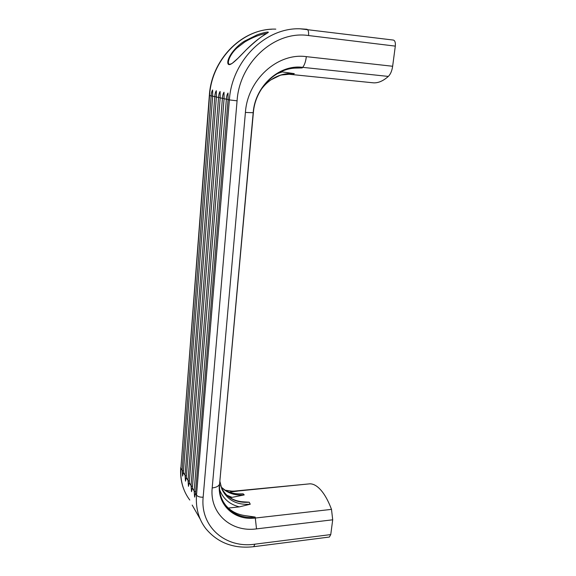 <?xml version="1.0" encoding="UTF-8"?>
<svg xmlns="http://www.w3.org/2000/svg" width="576" height="576" viewBox="0 0 576 576"><rect width="100%" height="100%" fill="white"/><g stroke="black" fill="none" stroke-linecap="round" stroke-linejoin="round"><path stroke-width="0.86" d="M295.783 68.098L302.162 67.932C279.007 64.814 255.161 86.508 253.361 112.673L253.375 112.637M291.47 73.994L283.745 74.441L279.302 75.542M183.456 471.226L182.146 470.29L211.14 95.897C211.298 93.161 211.788 91.188 212.623 89.978L212.681 96.235L183.362 472.392L185.04 475.294L214.805 96.703C214.963 93.931 215.467 91.93 216.317 90.706L216.382 97.049L186.293 477.446L188.006 480.413L218.556 97.524C218.722 94.716 219.24 92.693 220.111 91.454L220.176 97.884L189.288 482.616L191.045 485.654L222.415 98.374C222.581 95.53 223.114 93.478 224.006 92.225L224.078 98.741L192.355 487.908L194.155 491.018L226.375 99.245C226.548 96.365 227.088 94.284 228.01 93.017L228.082 99.619L195.494 493.33L196.51 495.079L229.378 99.907L237.074 100.829C239.472 62.251 274.802 30.341 308.556 35.539L395.309 46.116C395.618 42.61 394.985 40.594 393.408 40.075L393.264 40.061M212.688 96.127L209.578 95.551L180.9 468.144L182.146 470.29L182.592 476.078L183.362 472.392M186.386 476.266L185.04 475.294L185.501 481.154L186.293 477.446M189.382 481.421L188.006 480.413L188.474 486.346L189.288 482.616M192.456 486.706L191.045 485.654L191.52 491.659L192.355 487.908M195.595 492.113L194.155 491.018L194.638 497.102L195.494 493.33M212.191 487.944C216.122 487.476 218.534 486.288 219.413 484.387C217.13 505.181 234.77 520.87 255.478 518.026L331.502 509.371L332.705 519.804L256.507 528.883C231.257 532.498 209.462 513.504 212.191 487.944L245.412 112.442L253.188 112.723L219.622 483.811C219.002 492.566 221.177 499.896 226.152 505.807C230.89 511.236 237.154 514.49 244.951 515.585L255.182 517.061C234.749 519.854 217.354 504.36 219.607 483.847L253.188 112.723C255.017 86.191 279.209 64.181 302.681 67.349L388.325 76.421C382.982 81.158 377.842 83.282 372.91 82.786L372.802 82.771M280.886 71.77L282.262 71.914L277.236 73.678M271.008 79.819L280.728 75.06C285.228 73.663 289.757 73.195 294.322 73.649L282.262 71.914M331.502 509.371C328.435 501.206 324.979 494.87 321.134 490.378C317.297 485.986 313.546 483.797 309.888 483.826L232.567 491.263M230.443 491.126L237.665 491.098L229.392 492.163M221.213 487.094L224.698 489.888C229.205 492.653 234.389 493.985 240.25 493.884L243.158 493.841C236.246 494.496 230.09 493.178 224.698 489.888L222.235 488.124M221.22 487.109L224.15 489.744C229.81 493.906 236.506 495.626 244.231 494.914L232.07 497.362L226.865 495.216M229.889 497.585L232.07 497.362M228.305 508.054L239.357 506.866L250.243 504.223C236.779 505.174 227.326 500.148 221.868 489.146L219.859 481.154L221.868 489.146L225.094 493.387C229.738 498.586 235.922 501.415 243.662 501.862L249.221 502.207C237.01 503.136 228.046 498.866 222.314 489.398L220.594 485.431M192.175 505.058L200.189 519.091M246.377 49.68C238.01 58.32 229.039 68.22 227.866 63.338C226.843 58.298 234.77 47.059 244.346 41.213L257.407 34.711C263.347 32.551 270.31 31.205 267.84 32.731C262.584 35.453 255.434 41.105 246.377 49.68L246.341 49.716M266.954 33.293C259.834 34.51 252.454 37.397 244.807 41.954L237.19 47.772C229.896 54.122 226.195 64.001 229.702 64.361L229.738 64.368M332.705 519.804L330.754 534.586L329.357 537.041L253.728 546.689L254.894 544.176L330.754 534.586M388.325 76.421C390.506 74.282 391.946 70.898 392.645 66.262L395.309 46.116M228.096 99.511L224.078 98.741M392.645 66.262L306.331 56.642C305.741 61.502 304.524 65.074 302.681 67.349L302.162 67.932M294.322 73.649L292.867 74.088M237.665 491.098L237.103 491.105M244.231 494.914L243.158 493.841M296.532 68.076C275.422 68.062 255.11 88.625 253.368 112.673L219.643 483.545M244.346 41.213L244.807 41.954M216.389 96.941L212.681 96.235M220.19 97.776L216.382 97.049M224.086 98.626L220.176 97.884M256.507 528.883L255.182 517.061M250.243 504.223L249.221 502.207M253.728 546.689C233.604 548.935 217.577 542.844 205.654 528.43C198.641 519.12 195.595 508.003 196.51 495.079C197.734 496.627 199.951 497.326 203.155 497.174C200.081 526.903 225.648 548.597 254.894 544.176M209.34 95.486L180.9 468.144C180.108 480.427 183.067 491.062 189.778 500.033M306.331 56.642C277.51 52.553 247.558 79.726 245.412 112.442M237.074 100.829L203.155 497.174M228.082 99.619L229.378 99.907C231.818 60.919 265.414 27.41 300.11 28.8L306.929 29.268C308.268 29.779 308.815 31.867 308.556 35.539M275.803 29.138C243.022 27.864 211.637 59.098 209.578 95.551L209.347 95.45C211.37 60.862 239.918 30.355 271.757 29.225M239.357 506.866C229.68 504.475 223.092 498.744 219.607 489.694M291.672 74.009L280.728 75.06C272.83 77.609 266.242 82.505 260.971 89.755M372.91 82.786L286.927 74.03M225.238 490.212L232.841 491.27L237.204 491.083L309.751 483.833M267.919 32.674L261.886 36.533C256.946 39.895 251.77 44.28 246.355 49.68L237.845 58.385L232.063 63.475L229.702 64.361M180.727 467.633C180.209 475.027 181.152 482.011 183.55 488.585M393.408 40.075L300.11 28.8"/></g></svg>
